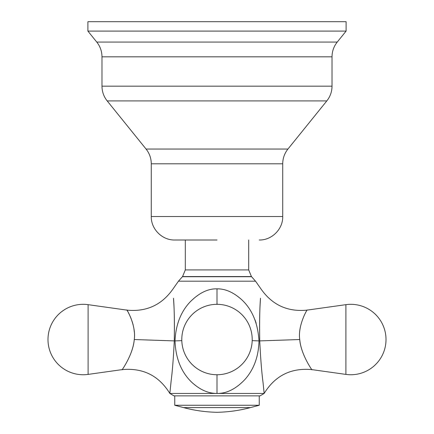 <?xml version="1.0" encoding="UTF-8"?>
<svg xmlns="http://www.w3.org/2000/svg" width="434" height="434" viewBox="0 0 434 434"><rect width="100%" height="100%" fill="white"/><g stroke="black" fill="none" stroke-linecap="round" stroke-linejoin="round"><path stroke-width="0.65" d="M217 31.091L346.104 31.091L346.104 21.7L87.896 21.7L87.896 31.091L217 31.091M217 240.002L174.75 240.002C162.202 240.327 150.951 229.071 151.276 216.528L151.276 163.797L282.724 163.797C282.778 158.285 284.52 153.365 287.937 149.046L326.807 100.921L107.193 100.921C103.769 96.603 102.033 91.682 101.979 86.171L101.979 56.821L332.021 56.821C332.075 51.31 333.811 46.395 337.234 42.071L346.104 31.091M175.016 340.896C175.656 358.457 181.26 372.274 191.828 382.343C200.003 389.83 208.396 393.524 217 393.426C226.559 393.633 235.852 389.005 244.884 379.533C253.939 369.334 258.637 356.455 258.984 340.896C257.894 322.918 252.029 309.095 241.385 299.417C233.27 292.218 225.137 288.697 217 288.849C207.946 288.588 198.924 293.01 189.924 302.124C180.696 312.046 175.727 324.968 175.016 340.896A46.948 1.682 -179.7 0 0 181.808 340.63M185.313 240.002L185.313 269.915L248.687 269.915L251.438 276.556L255.534 281.183L178.466 281.183L173.079 288.849C161.855 304.945 146.475 312.035 126.945 310.126L88.102 304.663L88.102 374.401L122.187 369.611C142.998 367.712 158.882 375.654 169.84 393.443L171.153 380.808C172.444 370.728 173.481 357.426 174.267 340.896C174.582 324.491 174.381 311.173 173.654 300.941L173.513 298.239C174.3 308.129 174.549 322.348 174.267 340.896L134.258 339.534C133.195 354.334 121.574 370.647 122.209 369.584C120.489 372.046 132.918 355.587 134.258 339.534C136.347 325.69 126.853 309.447 126.961 310.153C125.817 307.923 136.379 324.572 134.258 339.534M217 395.868L173.953 395.868L169.846 393.443L264.154 393.448L260.047 395.868L217 395.868L259.25 395.868L259.25 405.258L174.75 405.258L174.75 395.868M254.953 319.744L256.152 323.14M299.742 339.534C297.659 325.701 307.142 309.458 307.039 310.153C308.194 307.912 297.621 324.561 299.742 339.534C300.805 354.323 312.42 370.636 311.791 369.584C313.522 372.057 301.082 355.592 299.742 339.534L259.733 340.896C259.418 324.507 259.619 311.189 260.346 300.952L260.487 298.229C259.7 308.107 259.451 322.332 259.733 340.896C260.595 358.462 261.691 372.274 263.015 382.338L264.16 393.443C275.118 375.654 291.002 367.712 311.813 369.611L345.898 374.401A35.208 35.208 0 0 0 386.01 339.534A35.208 35.208 0 0 0 345.898 304.663L345.898 374.401M127.2 310.56L127.65 311.341M128.431 312.773L129.392 314.672M130.287 316.598L131.122 318.594M132.278 321.822L133.167 324.974M133.943 328.853L134.328 332.162M101.979 56.821C101.925 51.31 100.189 46.395 96.766 42.071L337.234 42.071M326.807 100.921C330.231 96.603 331.967 91.682 332.021 86.171L101.979 86.171M151.276 163.797C151.222 158.285 149.48 153.365 146.063 149.046L287.937 149.046M282.724 163.797L282.724 216.528L151.276 216.528M251.438 276.556L182.562 276.556L178.466 281.183M251.595 276.713L182.405 276.713M217 393.399L217 374.743M258.984 340.896A46.948 1.682 -0.3 0 1 252.192 340.63M217 288.849L217 304.321M259.25 405.258L250.418 407.607L183.582 407.607L174.75 405.258M96.766 42.071L87.896 31.091M146.063 149.046L107.193 100.921M332.021 86.171L332.021 56.821M282.724 216.528C283.049 229.071 271.798 240.327 259.25 240.002M248.687 269.915L248.687 240.002M185.313 269.915L182.562 276.556M255.534 281.183L260.921 288.849C272.145 304.945 287.525 312.035 307.055 310.126L345.898 304.663M181.792 339.534A35.208 35.208 0 0 0 217 374.743A35.208 35.208 0 0 0 252.208 339.534A35.208 35.208 0 0 0 217 304.321A35.208 35.208 0 0 0 181.792 339.534M250.418 407.607C239.465 410.51 228.327 412.072 217 412.3C205.673 412.072 194.535 410.51 183.582 407.607M88.102 304.663A35.208 35.208 0 0 0 47.99 339.534A35.208 35.208 0 0 0 88.102 374.401"/></g></svg>
